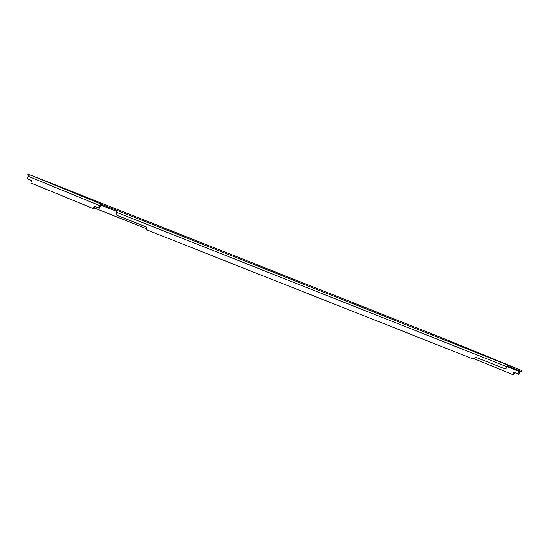 <?xml version="1.0" encoding="UTF-8"?>
<svg xmlns="http://www.w3.org/2000/svg" width="549" height="549" viewBox="0 0 549 549"><rect width="100%" height="100%" fill="white"/><g stroke="black" fill="none" stroke-linecap="round" stroke-linejoin="round"><path stroke-width="0.82" d="M39.157 178.514L40.372 179.001L39.157 178.514M441.533 337.704L443.695 338.561L441.533 337.704M311.475 287.333L313.637 288.191L311.475 287.333M237.635 257.035L239.796 257.893L237.635 257.035M478.454 352.856L480.615 353.714L478.454 352.856M70.663 191.512L72.825 192.37L70.663 191.512M510.186 365.943L511.4 366.43L510.186 365.943M111.701 208.284L112.916 208.771L111.701 208.284M437.649 336.173L438.864 336.661L437.649 336.173M33.743 176.359L35.905 177.224L33.743 176.359M107.583 206.664L109.745 207.522L107.583 206.664M515.374 368.002L517.535 368.866L515.374 368.002M518.983 369.415L444.56 338.891L29.728 174.767L28.088 174.122L30.662 175.165L29.365 175.124A1.935 1.915 112.3 0 0 28.164 176.256L27.45 178.837L31.526 180.511L30.847 182.989L93.062 208.517L94.263 206.252L98.333 207.927L99.575 205.566A1.935 1.915 -67.7 0 1 100.776 204.434L101.263 204.153L117.177 210.473L116.484 212.95A2.038 2.018 112.3 0 0 117.616 215.585L146.741 227.114L146.556 227.588A2.038 2.018 112.3 0 0 147.66 230.216A2.038 2.018 112.3 0 0 147.681 230.23L472.318 358.669A2.038 2.018 112.3 0 0 474.947 357.516L475.132 357.042L504.263 368.564A2.038 2.018 112.3 0 0 506.892 367.411L507.969 365.092L521.55 370.458L518.983 369.415L519.951 370.273L519.862 369.765M30.662 175.165L102.073 204.468L101.263 204.153L100.892 205.1L102.56 205.786L116.649 211.365L117.026 210.418L116.354 212.895A2.038 2.018 112.3 0 0 117.459 215.524A2.038 2.018 112.3 0 0 117.479 215.537L117.568 215.572M117.177 210.473L507.585 364.934L507.969 365.092L507.592 366.039L519.539 370.767L521.173 371.405L521.55 370.458M27.718 175.069L28.088 174.122L27.718 175.069L28.72 175.488M432.612 334.169L432.145 334.458L432.468 334.108L432.145 334.458L432.468 334.108L42.06 179.647L41.738 179.99L41.676 179.496L41.738 179.99L42.06 179.647L41.676 179.496M448.54 340.97L448.375 340.428M520.178 371.021A1.935 1.915 -67.7 0 1 520.054 371.92L518.812 374.288L513.795 372.243L512.594 374.507L473.897 358.621M507.585 364.934L507.578 365.408M102.073 204.468L100.776 204.434L101.263 204.153M100.796 204.427L100.947 204.962M29.365 175.124L29.783 174.815M514.736 372.627L513.535 374.878L512.594 374.507L513.535 374.878M519.828 372.496L518.887 372.126L519.114 371.549A0.913 0.906 112.3 0 0 519.066 370.774L519.484 370.712M507.592 366.039L507.207 366.108M100.892 205.1L101.085 205.401A0.913 0.906 -67.7 0 0 100.515 205.937L99.273 208.297L98.333 207.927L99.273 208.297M518.606 370.369L519.066 370.774M146.295 228.569L94.572 208.105M518.887 372.126L517.872 373.91L518.812 374.288M146.61 227.06L146.425 227.533A2.038 2.018 112.3 0 0 147.53 230.161A2.038 2.018 112.3 0 0 147.551 230.175L147.551 230.175M94.003 208.888L93.062 208.517L94.003 208.888L95.197 206.637M521.529 370.451L521.159 371.399M519.917 369.813L519.539 370.767M116.711 212.374L507.118 366.835M105.079 205.69L104.701 206.637M102.938 204.839L102.56 205.786M28.164 176.256L99.575 205.566M99.348 206.136L100.289 206.506M519.114 371.549L507.187 366.657M514.55 373.087L513.61 372.716M95.011 207.103L94.078 206.726M447.593 340.119L519.004 369.429M101.03 205.244L101.037 204.729"/></g></svg>
